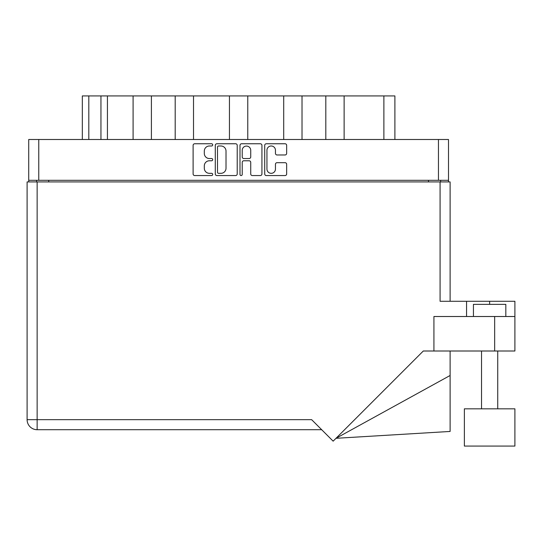 <?xml version="1.0" encoding="UTF-8"?>
<svg xmlns="http://www.w3.org/2000/svg" width="542" height="542" viewBox="0 0 542 542"><rect width="100%" height="100%" fill="white"/><g stroke="black" fill="none" stroke-linecap="round" stroke-linejoin="round"><path stroke-width="0.81" d="M266.949 169.077A4.255 4.255 0 0 0 271.196 173.332A4.255 4.255 0 0 0 275.451 169.077L275.451 164.267A1.592 1.592 0 0 1 277.037 162.681L285.065 162.681A1.592 1.592 0 0 1 286.657 164.267L286.657 173.962A1.592 1.592 0 0 1 285.065 175.554L266.312 175.554A1.592 1.592 0 0 1 264.72 173.962L264.72 145.351A1.592 1.592 0 0 1 266.312 143.759L285.065 143.759A1.592 1.592 0 0 1 286.657 145.351L286.657 153.379A1.592 1.592 0 0 1 285.065 154.971L277.037 154.971A1.592 1.592 0 0 1 275.451 153.379L275.451 150.242A4.255 4.255 0 0 0 271.196 145.988A4.255 4.255 0 0 0 266.949 150.242L266.949 169.077M241.115 175.554A1.111 1.111 0 0 0 242.227 174.443L242.227 162.363A1.592 1.592 0 0 1 243.819 160.771L249.144 160.771A1.592 1.592 0 0 1 250.729 162.363L250.729 173.962A1.592 1.592 0 0 0 252.321 175.554L260.35 175.554A1.592 1.592 0 0 0 261.935 173.962L261.935 145.351A1.592 1.592 0 0 0 260.35 143.759L241.59 143.759A1.592 1.592 0 0 0 239.998 145.351L239.998 174.443A1.111 1.111 0 0 0 241.115 175.554M237.22 173.962L237.22 145.351A1.592 1.592 0 0 0 235.628 143.759L216.868 143.759A1.592 1.592 0 0 0 215.282 145.351L215.282 173.962A1.592 1.592 0 0 0 216.868 175.554L235.628 175.554A1.592 1.592 0 0 0 237.22 173.962M28.719 139.497L28.719 180.31L28.719 139.497L448.498 139.497L448.498 181.929M448.498 139.497L448.498 180.31L28.719 180.31L28.719 181.929M209.402 145.988L211.583 145.988A1.111 1.111 0 0 0 212.701 144.877A1.111 1.111 0 0 0 211.583 143.759L194.693 143.759A1.592 1.592 0 0 0 193.108 145.351L193.108 173.962A1.592 1.592 0 0 0 194.693 175.554L211.583 175.554A1.111 1.111 0 0 0 212.701 174.443A1.111 1.111 0 0 0 211.583 173.332L209.402 173.332A5.088 5.088 0 0 1 204.314 168.244L204.314 165.859A5.088 5.088 0 0 1 209.402 160.771L211.583 160.771A1.111 1.111 0 0 0 212.701 159.66A1.111 1.111 0 0 0 211.583 158.542L209.402 158.542A5.088 5.088 0 0 1 204.314 153.461L204.314 151.076A5.088 5.088 0 0 1 209.402 145.988M283.703 139.497L283.703 95.927L247.769 95.927L247.769 139.497M325.81 139.497L325.81 95.927L302.023 95.927L302.023 139.497M133.088 139.497L133.088 95.927L107.431 95.927L107.431 139.497M175.195 139.497L175.195 95.927L151.408 95.927L151.408 139.497M229.449 139.497L229.449 95.927L193.514 95.927L193.514 139.497M36.571 181.929L36.571 180.31M440.646 180.31L440.646 181.929M82.323 139.497L82.323 95.927L107.431 95.927M383.878 139.497L383.878 95.927L344.129 95.927L344.129 139.497M383.878 95.927L394.894 95.927L394.894 139.497M302.023 95.927L283.703 95.927M344.129 95.927L325.81 95.927M151.408 95.927L133.088 95.927M193.514 95.927L175.195 95.927M247.769 95.927L229.449 95.927M218.622 145.988A1.111 1.111 0 0 0 217.505 147.099L217.505 172.214A1.111 1.111 0 0 0 218.622 173.332L220.926 173.332A5.088 5.088 0 0 0 226.014 168.244L226.014 151.076A5.088 5.088 0 0 0 220.926 145.988L218.622 145.988M250.729 150.317A4.255 4.255 0 0 0 246.481 146.069A4.255 4.255 0 0 0 242.227 150.317L242.227 156.956A1.592 1.592 0 0 0 243.819 158.542L249.144 158.542A1.592 1.592 0 0 0 250.729 156.956L250.729 150.317M473.437 316.508L473.437 304.36L505.828 304.36L505.828 316.508M27.1 181.929L37.141 181.929L37.141 419.671L27.1 419.671A10.041 10.041 0 0 0 37.141 429.711A10.041 10.041 0 0 1 27.1 419.671L27.1 181.929L27.1 419.671A10.041 10.041 0 0 0 37.141 429.711L321.691 429.711L37.141 429.711L37.141 419.671L311.65 419.671L333.14 441.168L423.302 351.006L494.656 351.006L494.656 316.508L514.9 316.508L514.9 351.006L494.656 351.006M514.9 408.824L464.372 408.824L464.372 446.073L514.9 446.073L514.9 408.824L514.9 446.073M433.925 351.006L433.925 316.508L494.656 316.508M37.141 181.929L440.077 181.929L440.077 301.284L466.56 301.284L466.56 316.508M440.077 181.929L450.117 181.929L450.117 301.284M514.9 316.508L514.9 301.284L466.56 301.284M450.117 375.484L450.117 431.446L336.006 438.302L450.117 375.484L450.117 351.006M38.76 139.497L38.76 180.31M438.458 180.31L438.458 139.497M428.498 181.929L428.498 180.31M48.719 180.31L48.719 181.929M88.807 95.927L88.807 139.497M100.948 139.497L100.948 95.927M489.636 304.36L489.636 301.284M497.732 408.824L497.732 351.006M481.54 408.824L481.54 351.006"/></g></svg>
